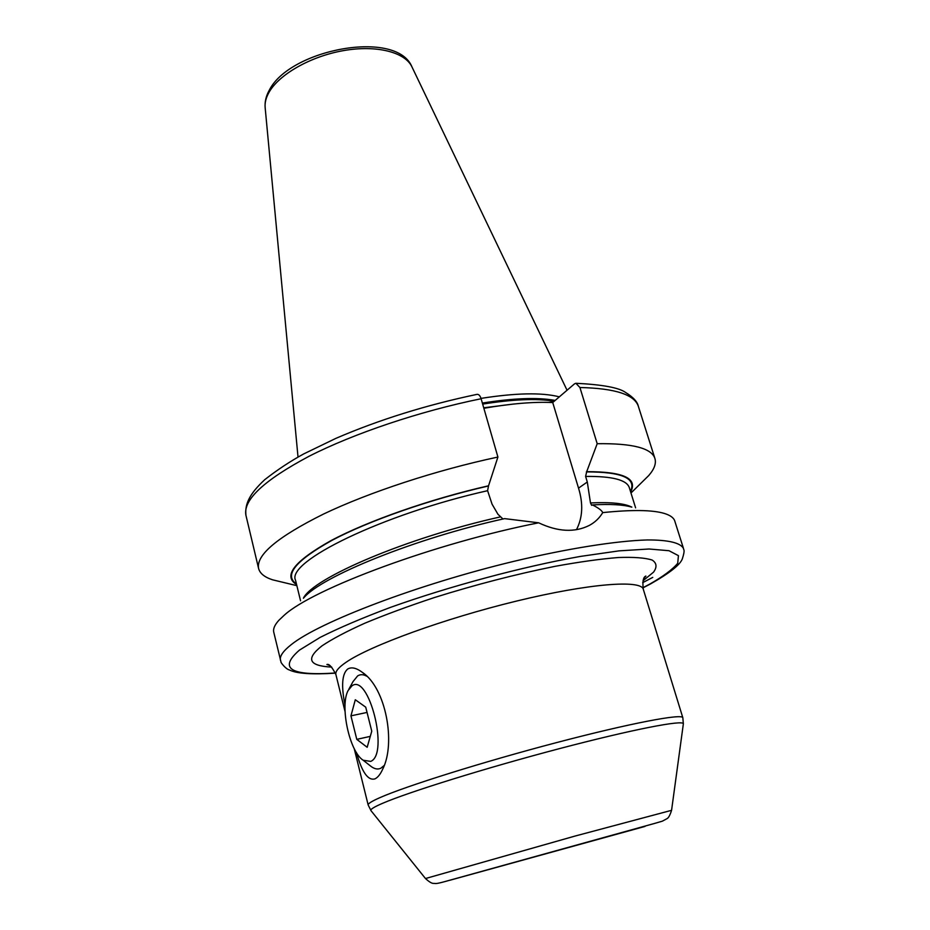 <?xml version="1.0" encoding="UTF-8"?>
<svg xmlns="http://www.w3.org/2000/svg" width="930" height="930" viewBox="0 0 930 930"><rect width="100%" height="100%" fill="white"/><g stroke="black" fill="none" stroke-linecap="round" stroke-linejoin="round"><path stroke-width="1.4" d="M345.042 705.405C341.136 685.98 341.996 673.878 347.634 669.077C351.412 666.764 356.341 667.868 362.421 672.413C385.915 687.956 396.052 743.221 382.672 769.226C380.405 774.225 377.859 777.422 375.057 778.829C368.129 781.002 361.944 772.284 356.516 752.672M335.474 673.146C312.12 674.669 296.81 673.622 289.556 670.03C285.464 669.077 280.325 661.8 281.023 662.102L273.757 632.202C272.955 628.913 274.664 624.937 278.884 620.275L284.278 615.183C313.154 588.655 435.356 543.108 538.656 522.811L504.641 518.626C415.071 538.342 321.257 576.507 303.599 598.048M630.656 491.947C637.992 478.38 623.344 471.615 586.702 471.661L585.609 476.427L587.295 482.007L590.48 502.944L591.654 505.339L592.433 504.92C598.409 507.896 601.838 510.454 602.733 512.604C631.935 509.617 652.43 509.884 664.218 513.407C670.239 515.232 673.75 517.766 674.762 520.998L683.515 548.572C680.748 542.922 668.6 539.83 647.059 539.958C616.23 540.888 568.37 548.386 514.116 561.278C417.117 584.586 319.385 622.031 291.346 644.56C283.08 651.058 279.453 656.313 280.465 660.346M592.433 504.92C610.15 503.909 623.193 504.641 631.586 507.083M576.472 529.682C582.68 517.661 583.366 503.804 578.53 488.134L552.734 402.55C534.134 401.644 511.175 403.562 483.867 408.282M502.979 518.998L497.969 514.29L492.051 504.153L487.599 490.691L488.541 485.786C429.765 499.189 367.815 520.963 330.813 540.714C294.113 561.348 282.708 575.984 296.6 584.586M602.733 512.604C599.466 518.068 595.014 522.323 589.353 525.392C574.752 532.727 557.861 531.867 538.656 522.811M575.879 383.276C602.605 384.625 619.24 387.717 625.762 392.576C633.26 397.215 637.48 401.853 638.41 406.503C634.679 394.646 615.183 388.322 579.925 387.508L575.879 383.276L574.496 383.858L552.699 402.55M579.925 387.508L597.2 443.703L586.702 471.661M552.513 401.946L548.677 402.399M481.112 398.738C419.942 411.165 353.784 433.45 308.969 456.316C263.876 480.345 242.87 500.015 245.939 515.336C244.671 503.456 250.17 493.295 264.713 479.706C277.233 469.894 290.218 461.303 303.668 453.945L335.8 438.402C379.115 419.732 426.161 405.062 476.927 394.378C478.694 394.111 480.089 395.564 481.112 398.738L497.91 457.049L488.541 485.786M497.91 457.049C436.217 470.173 369.175 492.237 323.547 514.046C277.617 536.889 255.959 555.036 258.587 568.463C259.889 573.438 264.585 577.228 272.653 579.832L282.325 582.168M641.642 482.519L648.733 475.544C654.302 469.139 656.371 463.477 654.929 458.548C651.674 448.167 632.423 443.226 597.2 443.703M558.849 396.726C541.562 392.414 515.615 392.96 481.008 398.389M348.913 689.084L353.016 681.62L357.62 675.924C360.329 674.204 363.351 674.297 366.676 676.18M384.206 765.448L380.823 768.25C377.94 769.587 374.813 769.075 371.442 766.715L369.977 765.576M370.698 761.391L363.13 760.217C349.424 751.626 339.683 705.847 348.111 690.548L351.854 685.945C368.675 672.471 389.414 754.091 370.698 761.391M350.947 715.856L356.783 739.362L367.176 747.278L371.768 731.178L365.723 707.16L355.307 699.755L350.947 715.856L367.048 712.427M356.783 739.362L370.279 736.374M607.883 836.663L491.226 868.841L607.883 836.663M645.036 826.41L449.771 880.28L645.036 826.41M671.565 810.321L574.926 836.093L425.487 878.536L370.861 810.495C370.314 809.321 374.174 806.938 382.451 803.369C408.235 792.174 485.82 767.994 559.209 748.697C632.714 729.353 683.759 719.541 683.352 723.842L683.306 724.156M371.07 810.751L368.164 804.996C367.827 803.706 371.698 801.276 379.766 797.708C405.515 786.245 483.019 761.891 556.745 742.547C630.587 723.145 682.434 713.368 682.829 717.728L683.352 723.842L671.576 810.286C670.042 815.18 668.507 817.993 666.938 818.702L662.381 821.155L654.987 823.317L448.795 880.501C436.054 884.116 436.193 883.558 433.903 883.384C432.159 883.698 429.346 882.082 425.487 878.536M682.829 717.728L643.304 589.295C641.223 579.553 588.911 583.459 516.592 601.059C444.354 618.566 369.768 645.804 345.96 662.358C338.485 667.496 335.125 671.553 335.893 674.541C332.08 666.996 329.081 663.648 326.907 664.497L329.778 665.52M643.048 580.75L653.546 572.148C657.208 567.068 656.743 563.045 652.174 560.058C645.106 557.802 633.807 556.954 618.264 557.523C600.431 558.965 579.367 561.906 555.094 566.324C515.941 574.217 475.776 584.61 434.589 597.49C408.63 606.081 385.38 614.649 364.827 623.205C346.402 631.493 332.103 639.061 321.943 645.885C305.482 658.882 308.748 665.95 331.719 667.089M335.416 672.983C290.311 676.098 278.314 668.472 299.46 650.117L320.106 637.41C339.02 627.901 362.479 617.892 390.495 607.371C449.457 586.284 522.172 566.788 580.239 556.442L619.066 550.862L649.082 549.002L669.007 550.723L678.435 555.652L677.714 563.278C672.541 569.497 663.137 576.484 649.5 584.261L642.909 587.714M652.755 577.391L642.688 582.645M487.599 490.691C381.998 514.395 285.777 561.894 295.554 580.308L300.553 600.78M303.401 598.223C312.933 577.972 406.852 537.761 500.038 516.975M635.609 507.861L629.343 487.75C626.878 479.915 612.3 476.137 585.609 476.427M590.48 502.944C610.847 501.979 624.635 503.374 631.842 507.141M578.53 488.134L587.295 482.007M296.449 583.982C283.65 575.193 295.589 560.592 332.266 540.191C369.175 520.661 430.265 499.271 488.238 486.03M586.365 471.905C622.089 471.836 636.783 478.322 630.47 491.354M513.441 404.062L483.728 407.793M553.513 401.121C536.354 398.331 512.732 399.33 482.658 404.097M554.501 400.307C537.296 397.261 513.244 398.18 482.356 403.062M298.019 457.06L265.166 107.775C264.678 103.056 265.875 98.069 268.747 92.814C278.57 74.667 310.341 56.405 343.461 50.615C376.592 44.745 405.294 52.185 412.025 67.053L566.963 390.054M613.335 835L488.134 869.724M368.164 804.996L354.202 748.569M345.042 711.543L335.893 674.541M683.515 548.572C683.283 549.944 685.596 548.805 682.283 558.988C680.016 564.905 669.426 573.229 650.488 583.947L642.944 587.876M296.868 585.668L272.653 579.832M630.982 493.005L648.733 475.544M245.939 515.336L258.587 568.463M638.41 406.503L654.929 458.548M265.166 107.775C264.666 101.963 265.98 96.209 269.13 90.501M269.27 90.233C289.788 49.151 396.924 28.853 412.025 67.053M643.897 578.413L645.838 576.054C646.594 576.391 641.561 575.007 643.304 589.295M364.548 674.169L362.421 672.413M363.13 760.217L371.442 766.715"/></g></svg>
